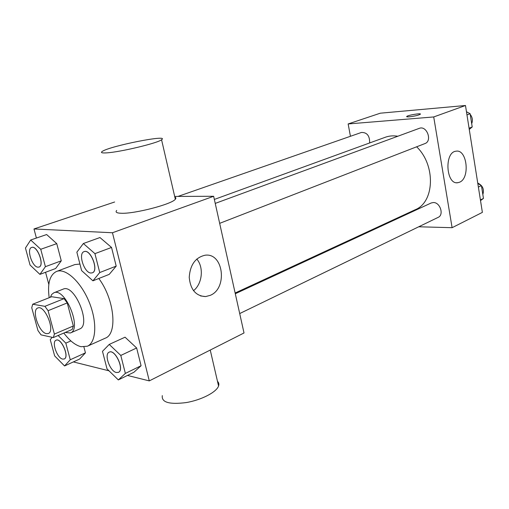 <?xml version="1.0" encoding="UTF-8"?>
<svg xmlns="http://www.w3.org/2000/svg" width="509" height="509" viewBox="0 0 509 509"><rect width="100%" height="100%" fill="white"/><g stroke="black" fill="none" stroke-linecap="round" stroke-linejoin="round"><path stroke-width="0.76" d="M46.434 333.643C38.983 332.638 31.278 309.911 37.781 308.002C44.658 304.452 55.678 331.181 48.298 333.51L46.434 333.643M54.387 334.082L48.088 310.687L44.894 306.329L32.697 304.229L31.743 307.773L37.971 330.583L41.051 334.871L53.324 337.562L54.387 334.082L73.341 325.989L67.245 302.912L48.088 310.687M73.341 325.989L72.208 329.444L53.324 337.562M67.245 302.912L64.058 298.643L51.683 296.728L32.697 304.229M65.158 332.472L70.401 332.981C82.42 329.132 65.076 287.063 53.833 292.802L51.746 294.412L50.353 297.25M53.833 292.802L63.148 289.144C74.518 283.367 91.722 325.098 79.582 329.011L70.401 332.981M64.058 298.643L44.894 306.329M49.182 297.714C47.305 283.551 49.767 274.796 56.556 271.443C65.546 267.785 80.804 281.636 89.043 301.792C97.404 321.898 96.335 342.474 87.376 346.215L81.02 346.705C75.307 345.255 69.574 340.699 63.829 333.045M56.556 271.443L74.88 264.559L79.926 264.063M98.797 278.493C114.455 299.197 117.795 333.968 105.236 338.192L87.376 346.215M39.925 274.376L55.634 268.517L61.271 260.831L56.754 243.633L46.643 234.541L30.68 240.006L25.45 248.042L30.044 265.017L39.925 274.376L45.403 266.678L40.752 249.276L30.68 240.006M92.924 280.815L109.231 274.37L116.198 266.112L111.541 247.45L99.949 237.538L83.361 243.518L76.859 252.19L81.612 270.591L92.924 280.815L99.732 272.55L94.928 253.647L83.361 243.518M127.46 375.438L149.29 380.891L112.464 232.753L33.982 228.961L36.406 238.047M45.562 272.277L48.819 284.455M73.379 361.918L109.028 370.826M52.204 337.314L50.251 339.649L54.641 355.88L64.548 365.952L79.601 359.068L85.455 352.845L83.915 346.998L85.455 352.845L70.261 359.748L65.82 343.136L58.121 335.495M118.33 379.924L133.892 372.276L141.076 365.736L136.641 347.971L125.055 337.193L109.231 344.421L102.487 351.337L107.011 368.86L118.33 379.924L125.367 373.409L120.798 355.435L109.231 344.421M114.62 202.009L33.982 228.961M149.29 380.891L244.015 332.969L213.653 196.277L174.682 196.436M213.653 196.277L112.464 232.753M210.204 295.366L205.636 296.569C195.933 296.117 190.461 289.716 189.227 277.38C190.118 264.833 195.411 257.452 205.095 255.225C223.451 252.458 227.879 288.399 210.204 295.366M174.835 197.078C176.038 197.562 176.203 198.281 175.331 199.248C171.972 204.173 134.821 213.901 121.346 213.265C116.676 213.118 115.129 212.183 116.701 210.452M162.301 395.62C161.34 402.352 169.274 404.68 186.103 402.594C201.405 400.036 216.573 392.134 218.565 385.994C219.188 384.168 218.825 382.603 217.483 381.311M106.527 152.872C101.902 153.152 100.451 152.687 102.182 151.478C109.499 146.058 170.515 133.975 161.563 139.752C157.777 143.105 119.882 152.191 106.527 152.872M196.767 259.03C204.039 267.308 202.334 283.939 193.49 290.69M214.353 199.433L385.345 137.239C389.245 135.833 393.4 135.502 397.803 136.247M416.648 146.796C435.946 165.304 434.527 202.213 415.229 209.721L235.139 293.006M239.707 313.563L438.154 217.368C444.268 214.881 440.1 202.149 433.286 202.537L431.174 202.989L235.298 293.738M177.991 196.423L361.454 132.448C367.065 132.353 369.795 135.852 369.655 142.946M215.237 203.403L419.257 128.357C426.765 125.15 432.656 141.031 424.913 143.589L219.665 223.343M418.735 226.779L452.107 227.695L433.719 116.949L348.143 123.948L350.44 136.285M380.598 225.735L381.998 225.773M452.107 227.695L482.379 212.38L465.481 105.503L380.331 113.189L348.143 123.948M465.481 105.503L433.719 116.949M459.589 182.203L457.833 182.706C445.935 185.034 444.064 151.994 456.096 151.192C467.084 148.991 470.297 178.169 459.589 182.203M409.319 116.822C407.359 116.975 406.481 116.866 406.697 116.504C407.397 115.25 421.681 112.839 420.377 114.201C418.474 115.288 414.79 116.16 409.319 116.822M406.653 116.637L406.697 116.51C407.397 115.257 421.681 112.845 420.377 114.207M480.515 200.584L483.455 198.434L481.431 185.613L477.817 183.494M483.455 198.434L480.413 199.922M481.431 185.613L478.377 187.058M477.741 183.043C482.717 185.531 484.409 189.348 482.831 194.495M469.266 129.426L472.206 126.976L470.119 113.711L466.467 111.745M472.206 126.976L469.069 128.204M470.119 113.711L466.963 114.888M470.227 114.41C472.479 117.356 472.969 120.436 471.684 123.642M109.212 352.152L109.25 352.133C115.142 348.748 124.826 369.89 118.482 372.327L118.444 372.34M133.892 372.276L141.076 365.736L125.367 373.409M141.076 365.736L136.641 347.971L120.798 355.435M136.641 347.971L125.055 337.193M116.345 372.505C109.925 371.373 103.811 354.067 109.18 352.164C115.072 348.78 124.75 369.928 118.412 372.359L116.345 372.505M84.1 251.637L84.138 251.618C90.615 248.602 99.191 270.807 92.333 272.824L92.294 272.837M109.231 274.37L116.198 266.112L99.732 272.55M116.198 266.112L111.541 247.45L94.928 253.647M111.541 247.45L99.949 237.538M90.844 273.021C84.093 272.805 77.896 253.342 84.061 251.65C90.538 248.634 99.115 270.839 92.256 272.849L90.844 273.021M64.548 365.952L70.261 359.748M56.111 340.209L56.143 340.197C61.226 337.41 69.739 357.076 64.261 358.966L64.223 358.979M79.601 359.068L85.455 352.845M70.891 340.909L65.82 343.136M62.626 359.087C57.065 358.139 51.352 341.736 56.073 340.228C61.156 337.442 69.669 357.108 64.191 358.998L62.626 359.087M31.666 247.444L31.704 247.431C37.214 244.937 44.9 265.488 39.047 267.047L39.008 267.06M55.634 268.517L61.271 260.831L45.403 266.678M61.271 260.831L56.754 243.633L40.752 249.276M56.754 243.633L46.643 234.541M37.908 267.187C32.131 267.034 26.296 248.786 31.628 247.457C37.144 244.963 44.83 265.513 38.97 267.072L37.908 267.187M210.242 350.058L218.565 385.994M175.331 199.248L161.563 139.752M200.508 295.933L205.636 296.569M456.656 182.725L457.833 182.706"/></g></svg>
